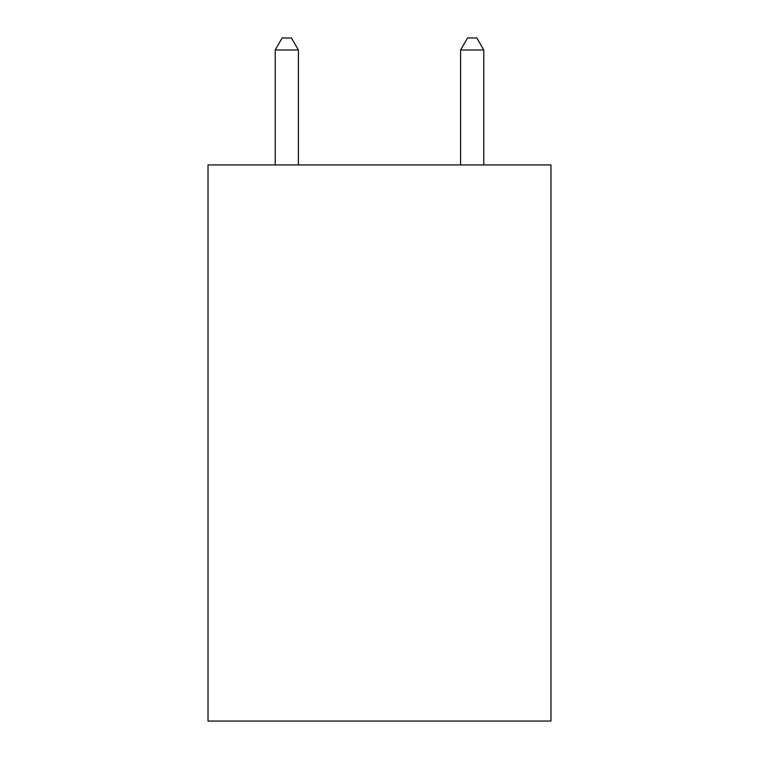 <?xml version="1.0" encoding="UTF-8"?>
<svg xmlns="http://www.w3.org/2000/svg" width="759" height="759" viewBox="0 0 759 759"><rect width="100%" height="100%" fill="white"/><g stroke="black" fill="none" stroke-linecap="round" stroke-linejoin="round"><path stroke-width="1.14" d="M550.968 164.931L550.968 721.05L208.032 721.05L208.032 164.931L550.968 164.931M298.401 164.931L298.401 49.999L275.223 49.999L275.223 164.931M275.223 49.999L282.177 37.95L291.447 37.95L298.401 49.999M483.777 164.931L483.777 49.999L460.599 49.999L460.599 164.931M460.599 49.999L467.553 37.95L476.823 37.95L483.777 49.999"/></g></svg>
